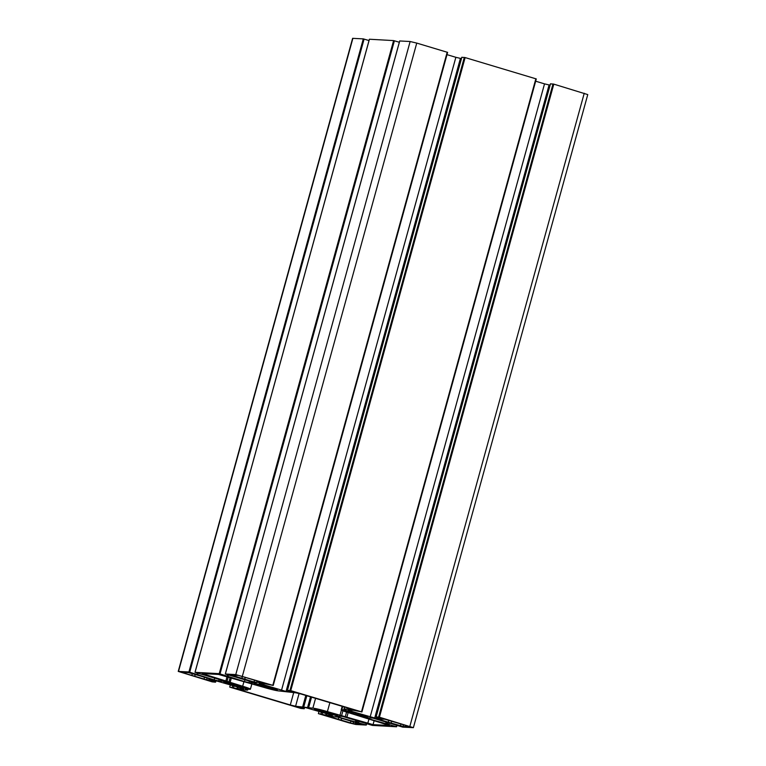 <?xml version="1.0" encoding="UTF-8"?>
<svg xmlns="http://www.w3.org/2000/svg" width="766" height="766" viewBox="0 0 766 766"><rect width="100%" height="100%" fill="white"/><g stroke="black" fill="none" stroke-linecap="round" stroke-linejoin="round"><path stroke-width="1.15" d="M324.564 711.212L330.338 713.022A7.88 0.546 15.4 0 1 332.54 713.96L337.557 715.3L334.139 715.109L330.405 713.835A7.88 0.546 15.4 0 1 325.914 712.773L319.652 710.896A7.88 0.546 15.4 0 1 317.45 709.958L314.28 709.067L316.76 709.192L319.585 710.082A7.88 0.546 15.4 0 1 324.075 711.145L324.612 711.059M355.635 714.554L349.957 712.6A7.88 0.546 15.4 0 1 347.754 711.662L344.585 710.771L347.065 710.905L349.89 711.786A7.88 0.546 15.4 0 1 354.38 712.849L360.642 714.726A7.88 0.546 15.4 0 1 362.845 715.664L367.862 717.005L364.444 716.813L360.709 715.54A7.88 0.546 15.4 0 1 356.219 714.477L355.635 714.554L356.046 712.993M246.326 682.372L264.222 687.456A11.873 0.823 -164.6 0 0 278.767 690.913L296.04 692.837L301.325 694.092L348.616 708.253L351.431 709.326L344.078 708.962L346.222 710.015L341.818 709.795A11.873 0.823 -164.6 0 0 341.205 709.881A11.873 0.823 -164.6 0 0 348.951 712.83L389.434 725.507L373.052 724.636L327.398 711.614A11.873 0.823 -164.6 0 0 312.863 708.167L295.59 706.233L290.295 704.979L243.004 690.817L240.189 689.745L247.542 690.109L245.398 689.055L249.802 689.276A11.873 0.823 -164.6 0 0 250.415 689.189A11.873 0.823 -164.6 0 0 242.669 686.24L202.186 673.563L218.569 674.444L246.326 682.372M353.04 723.65L327.503 716.057L337.605 717.081L360.489 724.042L353.04 723.65L353.528 721.85M357.435 723.018L357.205 723.88M338.744 717.416L338.208 719.37M341.636 718.288L341.109 720.212L341.646 718.288M200.481 676.014L214.078 680.198L206.629 679.806L181.102 672.213L188.551 672.605L200.472 676.024M192.333 673.573L191.797 675.526M195.234 674.444L194.698 676.368L195.244 674.444M211.033 679.174L210.794 680.036M238.59 675.42L264.117 683.013L254.025 681.989L231.131 675.028L238.59 675.42M242.372 676.388L241.836 678.341M245.264 677.259L244.737 679.183L245.273 677.259M261.072 681.989L260.833 682.86M388.783 720.232L388.238 722.185L378.95 719.408L377.657 718.853L384.992 719.264L410.528 726.857L403.069 726.465L388.238 722.185M391.148 723.047L391.685 721.103L391.148 723.027M407.474 725.833L407.234 726.695M267.056 687.858L261.283 686.049A7.88 0.546 15.4 0 1 259.08 685.11L254.063 683.779L257.481 683.961L261.225 685.235A7.88 0.546 15.4 0 1 265.716 686.298L271.968 688.174A7.88 0.546 15.4 0 1 274.171 689.113L277.34 690.003L274.87 689.879L272.035 688.988A7.88 0.546 15.4 0 1 267.545 687.925L267.056 687.858M235.985 684.517L241.663 686.47A7.88 0.546 15.4 0 1 243.866 687.408L247.035 688.299L244.565 688.174L241.73 687.284A7.88 0.546 15.4 0 1 237.24 686.221L230.978 684.344A7.88 0.546 15.4 0 1 228.775 683.406L223.758 682.075L227.176 682.257L230.92 683.531A7.88 0.546 15.4 0 1 235.411 684.593L235.985 684.517M259.234 683.435L265.151 683.77L273.242 685.436L235.765 674.597L225.319 674.013L255.863 683.052L249.017 682.669L244.469 681.587L219.229 673.659L195.014 672.309L225.558 681.347L218.712 680.964L214.164 679.882L188.924 671.954L178.239 671.409L212.201 681.864L215.543 682.19L210.976 680.725L216.912 681.06L241.481 688.127L243.712 689.084L237.805 688.749L230.135 687.236L300.875 708.426L304.217 708.742L299.678 707.277L305.586 707.612L330.156 714.688L332.387 715.635L326.479 715.3L318.388 713.634L349.248 722.913L355.864 724.483L366.301 725.057L337.998 716.966L335.767 716.019L342.603 716.402L372.391 725.412L396.568 726.771L368.302 718.671L366.071 717.723L372.908 718.106L402.696 727.116L413.381 727.662L379.419 717.206L376.077 716.88L380.654 718.345L374.708 718.02L350.139 710.944L347.908 709.986L353.815 710.321L361.485 711.834L290.745 690.645L287.403 690.329L291.98 691.794L286.034 691.459L259.234 683.435M261.694 683.578L261.474 684.392M446.99 54.654L455.866 57.306L281.486 690.377M455.866 57.306L460.414 58.388L286.034 691.459M460.414 58.388L461.458 58.446M361.887 711.968L536.286 78.927L465.125 57.574L461.821 57.297M350.368 710.13L350.139 710.944M370.16 716.938L544.53 83.867L535.654 81.206M544.53 83.867L549.088 84.94L374.708 718.02M550.122 85.007L549.088 84.94M413.381 727.662L587.761 94.591L553.799 84.136L550.495 83.848M368.523 717.857L368.302 718.671M338.218 716.153L337.998 716.966M369.03 40.55L363.304 38.884L352.619 38.338L178.239 671.409M214.729 677.824L214.164 679.882M219.21 679.164L218.712 680.964M399.335 42.254L393.609 40.588L369.394 39.238L195.014 672.309M245.034 679.528L244.469 681.587M249.515 680.869L249.017 682.669M447.612 52.366L273.242 685.436L447.612 52.366L416.752 43.087L410.136 41.517L399.728 40.962M316.693 709.192L316.559 709.68M317.603 709.402L317.45 709.958M319.862 710.139L319.652 710.896M325.78 711.413L325.435 712.667M326.249 711.547L325.914 712.773M330.606 713.117L330.405 713.835M331.582 713.481L331.41 714.123M333.162 714.171L332.99 714.802M334.321 714.448L334.139 715.109M356.113 713.012L355.74 714.372M356.583 713.146L356.219 714.477M360.91 714.822L360.709 715.54M361.887 715.185L361.715 715.837M363.467 715.875L363.295 716.507M364.626 716.153L364.444 716.813M346.988 710.896L346.854 711.384M347.908 711.107L347.754 711.662M350.167 711.844L349.957 712.6M205.259 673.687L205.001 674.635M227.042 676.646L225.874 680.888M228.249 677.01L227.071 681.29M230.145 677.575L228.91 682.075M231.351 677.939L230.106 682.477M243.923 681.702L242.669 686.24M247.667 689.161L247.447 689.965M243.262 689.869L243.004 690.817M293.675 692.703L290.295 704.979M299.094 693.479L295.59 706.233M305.806 695.432L302.723 706.635M306.831 695.739L303.776 706.836M310.508 696.849L307.511 707.717M311.532 697.156L308.564 707.918M315.563 698.362L312.863 708.167M329.868 702.642L327.398 711.614M341.416 710.12L339.97 715.377M342.938 710.829L341.559 715.808M346.567 712.093L345.303 716.698M348.137 712.581L346.893 717.129M368.934 719.14L367.766 723.372M374.134 720.701L373.052 724.636M342.728 706.491L341.818 709.795M344.604 707.056L344.078 708.962M350.933 721.074L350.388 723.018M329.045 716.114L328.911 716.593M182.634 672.27L182.509 672.749M204.522 677.23L203.986 679.174M207.126 678.006L206.629 679.806M232.673 675.085L232.548 675.564M254.561 680.045L254.025 681.989M257.165 680.821L256.667 682.621M400.963 723.889L400.426 725.833M403.567 724.665L403.069 726.465M379.084 718.929L378.95 719.408M267.439 686.451L267.066 687.82M267.909 686.595L267.545 687.925M272.236 688.27L272.035 688.988M273.213 688.634L273.041 689.276M273.883 688.931L273.711 689.563M275.004 689.381L274.87 689.879M258.372 684.182L258.19 684.833M259.243 684.526L259.08 685.11M261.493 685.292L261.283 686.049M267.372 686.432L266.97 688.002M228.067 682.468L227.885 683.128M228.938 682.822L228.775 683.406M231.188 683.578L230.978 684.344M237.106 684.852L236.761 686.116M237.575 684.995L237.24 686.221M241.932 686.556L241.73 687.284M242.908 686.93L242.736 687.571M243.578 687.226L243.406 687.858M244.699 687.667L244.565 688.174M461.841 57.249L287.461 690.319M464.33 57.393L289.95 690.463M465.125 57.574L290.745 690.645M535.865 78.764L361.485 711.834M550.505 83.8L376.135 716.871M553.004 83.944L378.624 717.014M553.799 84.136L379.419 717.206M584.238 93.251L409.858 726.321M386.16 721.792L385.595 723.851M386.945 722.032L386.39 724.042M388.046 722.357L387.567 724.109M389.348 722.75L388.889 724.425M396.539 725.316L396.185 726.608M396.941 725.44L396.577 726.743L396.97 725.45M355.864 720.088L355.29 722.147M356.64 720.327L356.085 722.338M357.751 720.653L357.262 722.405M359.043 721.045L358.584 722.711M366.234 723.611L365.88 724.895M366.636 723.736L366.272 725.038M319.049 711.355L318.417 713.625M321.385 712.054L320.916 713.768M322.687 712.447L322.237 714.084M326.134 713.481L325.684 715.109M326.91 713.711L326.479 715.3M303.776 707.506L303.518 708.473M304.495 707.545L304.179 708.703M230.375 684.804L229.752 687.073M232.711 685.503L232.242 687.217M234.013 685.896L233.563 687.523M237.46 686.93L237.01 688.557M238.245 687.159L237.805 688.749M215.112 680.955L214.844 681.922M215.821 680.993L215.505 682.152M352.896 38.3L178.516 671.37M363.304 38.884L188.924 671.954M364.089 39.076L189.719 672.146M197.36 673.046L197.006 674.329M198.03 673.247L197.666 674.559M369.432 39.229L195.052 672.299M393.609 40.588L219.229 673.659M394.394 40.78L220.024 673.85M227.665 674.75L227.311 676.033M228.335 674.951L227.971 676.263M399.737 40.933L225.357 674.003M410.136 41.517L235.765 674.597M416.752 43.087L242.372 676.167M447.191 52.212L272.811 685.283M320.064 710.178L319.843 710.982M325.713 711.384L325.358 712.667M350.368 711.882L350.139 712.686M251.909 683.77L250.415 689.189M247.906 689.17L247.657 690.099M342.182 706.329L341.205 709.881M344.499 707.028L343.963 708.981M355.721 722.501L355.443 723.516M209.309 678.657L209.032 679.672M259.348 681.472L259.071 682.487M405.75 725.316L405.473 726.331M261.694 685.331L261.474 686.135M231.389 683.626L231.169 684.431M237.039 684.833L236.694 686.116M461.783 57.258L287.403 690.329M536.286 78.927L361.906 711.997M550.457 83.81L376.077 716.88M366.665 723.746L366.301 725.057M319.01 711.346L318.388 713.634M304.542 707.554L304.217 708.742M230.346 684.794L229.714 687.073M215.878 680.993L215.543 682.19M198.078 673.257L197.714 674.597M228.383 674.961L228.019 676.301M399.699 40.943L225.319 674.013"/></g></svg>
